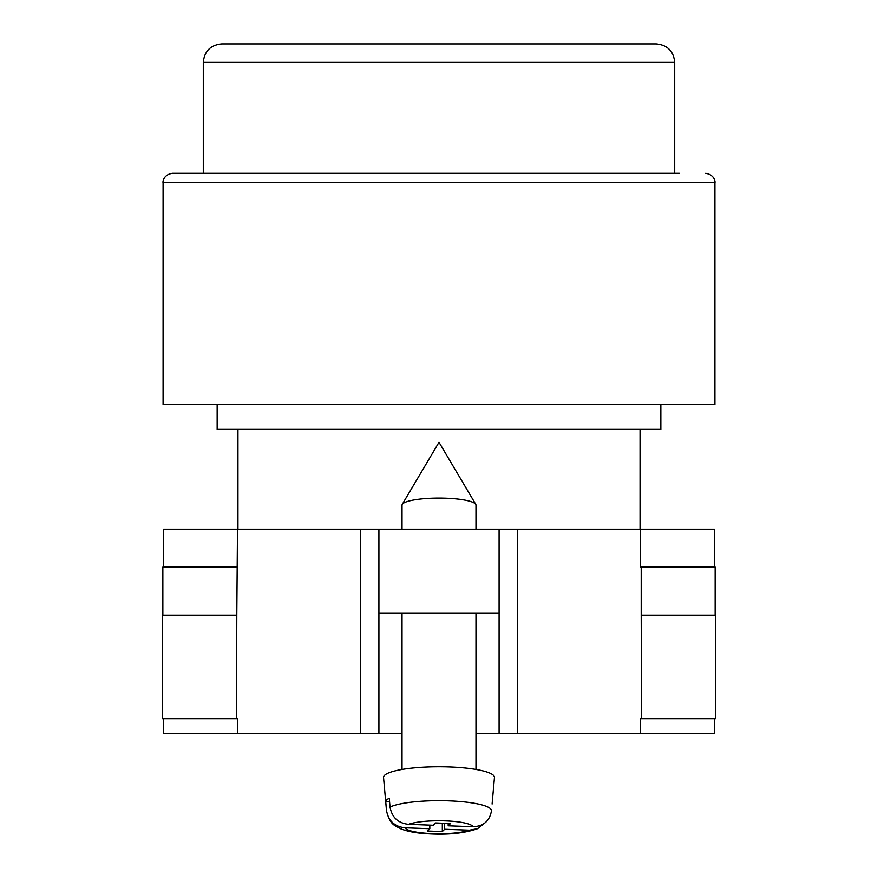 <?xml version="1.0" encoding="UTF-8"?>
<svg xmlns="http://www.w3.org/2000/svg" width="878" height="878" viewBox="0 0 878 878"><rect width="100%" height="100%" fill="white"/><g stroke="black" fill="none" stroke-linecap="round" stroke-linejoin="round"><path stroke-width="1.32" d="M163.538 718.687L163.538 733.47L402.025 733.47M475.975 613.305L475.975 769.468L475.975 733.47L499.088 733.47L499.088 529.193L378.912 529.193L378.912 613.305L499.088 613.305M714.462 718.687L714.462 733.47L640.512 733.47L640.512 718.687L641.5 718.687L640.512 718.687M499.088 733.47L640.512 733.47M163.538 567.089L163.538 529.193L378.912 529.193M499.088 529.193L714.462 529.193L714.462 567.089M715.449 718.687L641.5 718.687L641.203 615.16L715.449 615.16L715.449 718.687M237.488 718.687L236.5 718.687L237.488 718.687L237.488 733.47M236.5 718.687L162.551 718.687L162.551 615.16L236.797 615.16L236.5 718.687M640.512 567.089L641.203 567.089L640.512 567.089L640.512 529.193M378.912 733.47L378.912 613.305M236.797 615.16L237.488 529.193M162.847 615.16L162.847 567.089L237.488 567.089M715.153 615.16L715.153 567.089L641.203 567.089L641.203 615.16M402.025 529.193L402.025 505.135A36.975 7.057 0 0 1 402.256 504.345A36.975 7.057 0 0 1 402.706 503.796A36.975 7.057 0 0 1 439 498.089A36.975 7.057 0 0 1 475.744 504.345A36.975 7.057 0 0 1 475.975 505.135L475.975 529.193M444.663 823.29L444.663 829.271L469.434 830.182L477.588 828.678C464.232 833.365 447.374 835.044 426.993 833.727C416.304 833.123 407.601 831.499 400.862 828.865C395.594 825.649 390.216 825.814 386.518 810.866A52.493 10.02 0 0 1 386.518 810.548L385.727 801.669A53.273 10.163 0 0 1 386.704 799.913A53.273 10.163 0 0 1 389.261 798.212L390.041 807.08A52.493 10.02 0 0 1 449.02 800.857A52.493 10.02 0 0 1 491.482 810.844C489.595 821.073 483.416 826.363 472.957 826.725L448.186 825.803L450.535 823.509L435.686 822.949L433.337 825.254L408.566 824.332C398.107 823.202 391.928 817.451 390.041 807.08M492.273 802.031L494.457 777.535A55.457 10.58 180 0 0 444.784 766.823A55.457 10.58 180 0 0 384.553 775.329A55.457 10.58 180 0 0 383.543 777.535L386.518 810.866C390.216 825.814 395.594 825.649 400.862 828.865C407.601 831.499 416.304 833.123 426.993 833.727C447.374 835.044 464.232 833.365 477.588 828.678L484.491 823.268M444.663 829.271L442.314 831.565L427.465 831.016L429.814 828.711L405.043 827.8A34.077 6.497 180 0 0 432.503 833.639A34.077 6.497 180 0 0 469.434 830.182M386.518 810.548C388.405 820.897 394.573 826.648 405.043 827.8M492.097 804.029L494.457 777.535M442.314 823.202L442.314 831.565M429.814 825.122L429.814 828.711M385.727 801.669L389.58 801.812M448.186 823.421L448.186 825.803M705.682 173.306C715.383 174.931 715.285 182.964 714.922 182.558L163.078 182.558C162.715 182.964 162.617 174.931 172.318 173.306L679.331 173.306M163.078 182.558L163.078 404.582L714.922 404.582L714.922 182.558M217.151 404.582L217.151 429.353L660.849 429.353L660.849 404.582M172.318 173.306L439 173.306M439 43.9L656.228 43.9C667.456 44.997 673.613 51.154 674.71 62.382L203.29 62.382C204.387 51.154 210.544 44.997 221.772 43.9L439 43.9M517.57 733.47L517.57 529.193M360.43 733.47L360.43 529.193M472.957 826.725A34.077 6.497 180 0 0 445.497 820.875A34.077 6.497 180 0 0 408.566 824.332M475.744 504.345L439 442.271L402.256 504.345M402.025 613.305L402.025 769.468M640.051 429.353L640.051 529.193M237.949 429.353L237.949 529.193M674.71 173.306L674.71 62.382M203.29 173.306L203.29 62.382"/></g></svg>
